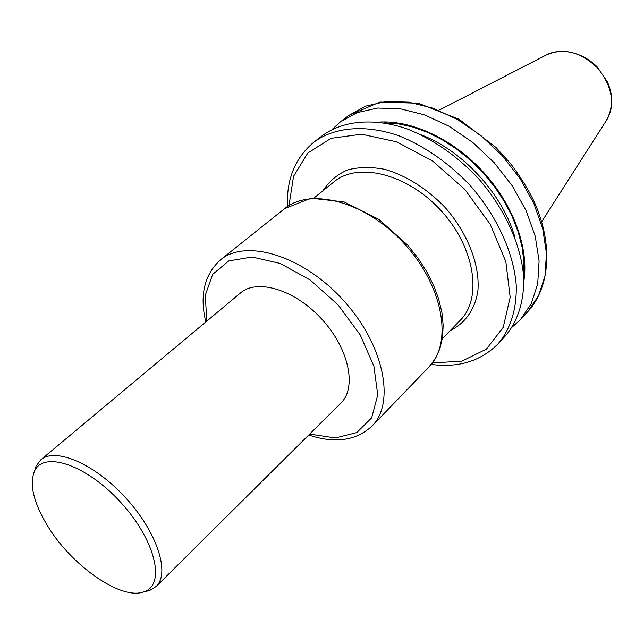 <?xml version="1.0" encoding="UTF-8"?>
<svg xmlns="http://www.w3.org/2000/svg" width="644" height="644" viewBox="0 0 644 644"><rect width="100%" height="100%" fill="white"/><g stroke="black" fill="none" stroke-linecap="round" stroke-linejoin="round"><path stroke-width="0.97" d="M143.926 591.796L149.537 590.58L156.146 586.491C170.354 573.265 157.2 532.242 125.95 498.126C94.877 463.841 55.263 446.936 40.773 459.856L36.08 466.055L34.349 471.537M46.296 523.757C69.834 564.466 121.016 600.973 144.031 591.764C165.902 585.002 155.671 540.437 120.983 502.65C86.586 464.606 43.156 450.285 34.398 471.432C29.447 484.232 33.416 501.676 46.296 523.757M156.146 586.491L340.853 403.12C357.034 387.76 349.096 348.887 322.072 319.44C295.266 289.8 257.294 278.288 240.494 292.972L40.773 459.856M314.216 141.881C334.816 127.013 365.551 124.203 398.918 135.803C424.557 146.14 448.144 162.521 469.685 184.949C496.653 215.41 513.566 252.343 516.222 284.97C516.939 308.927 510.491 329.189 498.142 343.751L505.427 335.862C517.8 321.276 524.313 301.046 523.693 277.162C521.173 244.639 504.453 207.907 477.687 177.663C456.298 155.405 432.832 139.168 407.306 128.969C374.067 117.546 343.381 120.46 322.741 135.361L314.216 141.881C295.33 157.474 286.403 179.032 287.433 206.563M523.854 281.066C529.07 248.536 513.63 205.299 483.58 172.294C453.505 139.313 411.894 119.921 379.01 122.094M512.205 327.063L520.457 319.585L531.324 303.557L537.7 283.787L539.092 261.053L535.253 236.356L526.212 210.862L512.294 185.858L494.165 162.65L472.736 142.437L449.134 126.264L424.589 114.89L400.351 108.78L377.593 108.055L357.315 112.571L340.346 121.901L332.135 129.42M309.692 434.056L335.331 437.976L356.824 432.543L371.652 417.827L377.746 394.957L373.914 366.203L360.205 334.88L338.06 304.87L310.247 280.043L280.325 263.477L252.054 256.996L228.717 260.941L212.689 274.336L205.283 295.234L206.796 321.131M428.84 367.12L435.247 358.74L439.844 348.815L442.5 337.601L443.185 325.341L441.873 312.292L438.588 298.703L433.396 284.865L426.392 271.1L417.723 257.721L407.604 245.058L379.05 219.467L344.121 201.926L311.012 198.183L284.511 208.712C310.529 186.889 366.267 201.661 404.714 244.148C443.45 286.371 452.982 343.236 428.84 367.12L371.991 426.103C395.609 402.87 384.025 344.621 343.244 300.152C302.752 255.418 245.831 238.481 220.506 259.838C204.357 274.553 199.447 295.266 205.79 321.976M442.348 338.639L460.227 320.318C482.565 298.381 475.063 247.707 441.245 210.862C407.7 173.775 357.943 161.596 334.027 181.801L314.127 197.909M450.269 330.525C465.073 323.377 474.942 309.603 477.88 291.007C480.134 265.264 467.818 233.225 445.052 207.392C427.222 188.789 405.865 175.369 384.83 169.356C371.073 166.724 358.531 166.949 347.221 170.032C336.957 174.661 328.859 181.576 322.942 190.777M432.406 362.95L461.949 361.131L486.445 349.088L503.246 327.289L510.161 297.27L505.854 261.746L490.269 224.386L464.815 189.384L432.333 160.799L396.583 141.809L361.606 134.218L331.08 138.323L307.816 153.031L293.551 176.303L288.995 205.549M515.039 237.829C503.197 194.721 463.068 150.68 421.248 134.886M523.628 276.155L523.95 262.132L522.139 247.312L518.203 232.009L512.189 216.553L504.212 201.29L494.431 186.583L483.056 172.769L470.353 160.163L456.62 149.054L442.17 139.692L427.334 132.278L412.458 126.932L397.871 123.761L383.888 122.771M520.457 319.585L527.653 311.801L538.553 295.765L544.985 276.026L546.458 253.358L542.723 228.757L533.804 203.383L520.03 178.525L502.038 155.47L480.754 135.425L457.28 119.398L432.857 108.16L408.707 102.163L385.998 101.527L365.744 106.099L348.766 115.461L340.346 121.901M541.685 221.729L606.262 120.686C615.334 104.159 612.516 86.682 597.793 68.232C580.791 51.866 563.653 47.431 546.362 54.933L439.755 109.85M144.031 591.764L149.537 590.58M34.398 471.432L36.08 466.055M371.991 426.103C355.834 440.818 334.759 443.78 308.758 434.99M284.511 208.712L220.506 259.838M498.142 343.751C480.859 361.107 458.56 367.998 431.247 364.415M527.653 311.801C550.717 286.87 553.502 242.16 532.773 198.722C526.486 186.438 518.992 174.629 510.298 163.286L495.928 147.404L459.124 119.269L418.302 103.225L379.936 102.074L348.766 115.461M607.051 119.446C613.185 108.297 613.346 95.867 607.542 82.142L597.27 67.008C583.786 53.275 562.937 47.398 547.658 54.265"/></g></svg>
